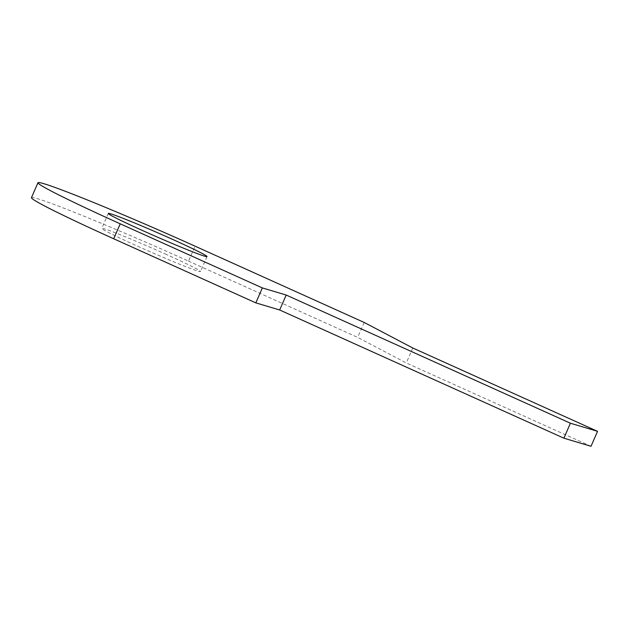 <?xml version="1.0" encoding="UTF-8"?>
<svg xmlns="http://www.w3.org/2000/svg" width="629" height="629" viewBox="0 0 629 629"><rect width="100%" height="100%" fill="white"/><g stroke="black" fill="none" stroke-linecap="round" stroke-linejoin="round"><path stroke-width="0.47" stroke-dasharray="3.15 2.36" d="M166.559 254.556A53.874 2.044 23.6 0 0 101.756 228.382A53.874 2.044 23.6 0 0 135.683 245.334A53.874 2.044 23.6 0 0 200.486 271.516A53.874 2.044 23.6 0 0 166.559 254.556M31.45 197.663A130.596 4.961 -156.4 0 1 37.433 198.67A130.596 4.961 -156.4 0 1 188.543 261.121L195.069 246.175M591.016 446.283L406.279 362.964L357.657 337.396L188.543 261.121M412.805 348.01L406.279 362.964M364.183 322.449L357.657 337.396M108.29 213.428L101.756 228.382M207.02 256.561L200.486 271.516"/><path stroke-width="0.94" d="M173.085 239.61A53.874 2.044 23.6 0 0 108.29 213.428A53.874 2.044 23.6 0 0 142.217 230.387A53.874 2.044 23.6 0 0 207.02 256.561A53.874 2.044 23.6 0 0 173.085 239.61M195.069 246.175A130.596 4.961 23.6 0 0 43.967 183.723A130.596 4.961 23.6 0 0 37.984 182.717A130.596 4.961 23.6 0 0 120.233 223.822L262.348 287.917L286.203 295.04L570.424 423.231L597.55 431.337L412.805 348.01L364.183 322.449L195.069 246.175M120.233 223.822L113.7 238.768L255.814 302.863L279.669 309.987L563.891 438.185L591.016 446.283L597.55 431.337M113.7 238.768A130.596 4.961 -156.4 0 1 31.45 197.663L37.984 182.717M262.348 287.917L255.814 302.863M286.203 295.04L279.669 309.987M570.424 423.231L563.891 438.185"/></g></svg>
